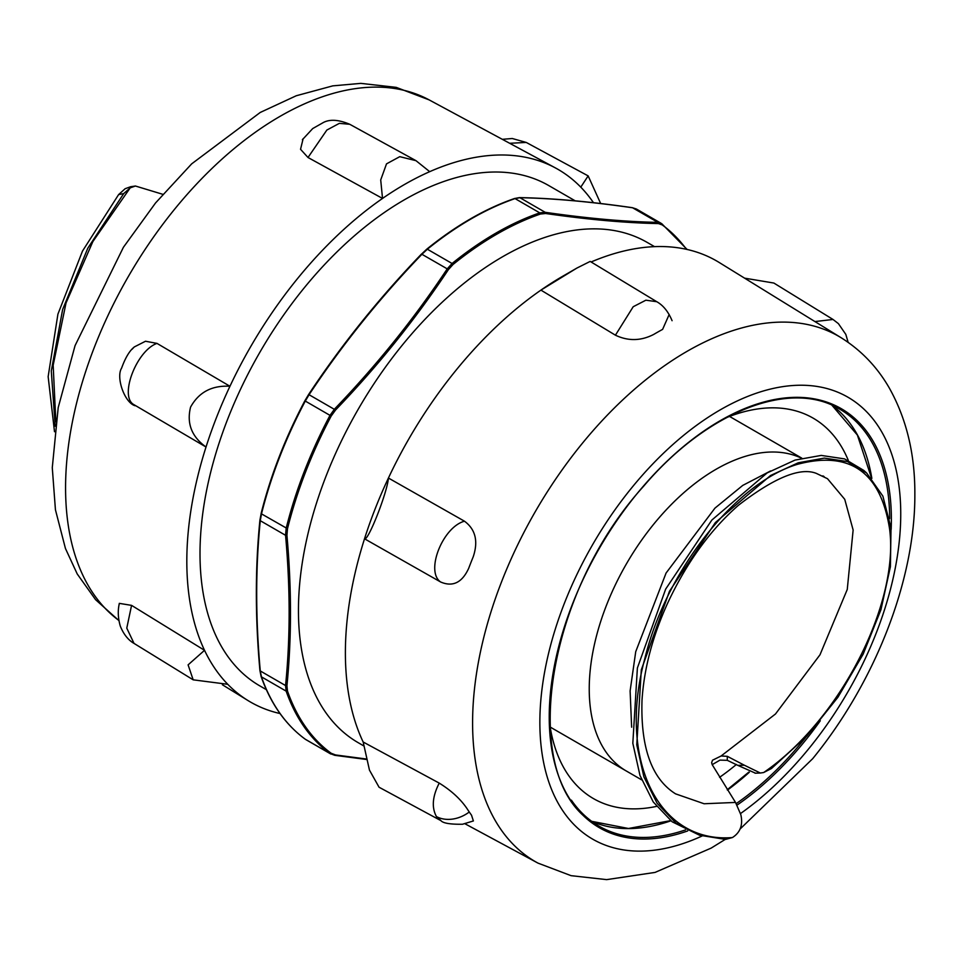<?xml version="1.0" encoding="UTF-8"?>
<svg xmlns="http://www.w3.org/2000/svg" width="963" height="963" viewBox="0 0 963 963"><rect width="100%" height="100%" fill="white"/><g stroke="black" fill="none" stroke-linecap="round" stroke-linejoin="round"><path stroke-width="1.44" d="M736.418 764.453A219.66 126.827 -60 0 1 719.59 777.31M656.513 806.392A219.66 126.827 -60 0 1 593.449 798.592A219.66 126.827 -60 0 1 549.704 723.899M726.547 417.593A219.66 126.827 -60 0 1 813.109 418.123A219.66 126.827 -60 0 1 848.295 460.362M699.583 835.246L672.162 821.8L653.263 801.986L639.974 775.432L632.823 743.28L637.386 667.997L665.674 589.091L711.838 520.068L767.198 472.881L795.041 460.085L821.234 455.415L844.539 458.894L863.775 470.413L866.664 473.038L882.866 496.126L891.016 528.013L890.402 566.726L880.952 609.687L863.161 654.142L837.93 697.236L806.765 736.201L771.459 768.522L763.695 772.507C841.481 719.108 899.466 601.839 889.547 528.687C880.519 471.87 849.811 450.419 797.436 464.322C736.695 482.523 666.372 569.446 644.801 658.704C617.596 758.675 657.669 843.516 732.398 837.557C740.366 832.489 743.171 824.834 740.8 814.59L735.515 802.432L704.109 803.756L675.52 793.837M675.581 793.861C651.734 778.886 640.539 747.697 642.008 700.282C643.982 669.08 652.396 637 667.239 604.042C686.186 563.223 709.912 530.3 738.416 505.286C774.264 477.636 800.241 467.007 816.359 473.399L827.494 478.707L844.732 499.303L853.134 530.011L847.259 589.452L819.982 654.804L775.48 713.992L721.106 755.991L712.512 760.216L711.645 762.684L712.199 764.67L735.515 802.432M721.106 755.991L727.294 756.316L744.351 765.224L737.802 765.356L727.306 760.325L719.975 760.12L712.187 764.646M763.695 772.519L760.349 773.024L744.363 765.224M130.727 186.702L125.094 188.724M130.174 187.869L135.422 186.015L162.795 194.309M125.106 188.748L118.618 194.586L123.697 193.599L130.186 187.893L92.881 241.544L66.038 302.936L53.17 365.23L55.842 421.71M55.204 426.224L51.292 370.984L62.631 309.496L87.814 248.177L123.697 193.599M54.506 431.725L48.15 376.653L57.912 314.155L82.493 251.078L118.618 194.586M732.386 837.545L725.524 839.411L699.595 835.234L675.966 823.04L657.139 803.298L643.898 776.852L636.772 744.832L641.298 669.863L669.454 591.27L715.413 522.524L770.52 475.529L798.243 462.782L824.316 458.111L847.512 461.578L866.664 473.038M737.802 765.356L755.461 773.181M801.553 458.219A179.347 103.547 120 0 0 664.867 511.293A179.347 103.547 120 0 0 589.236 688.942A179.347 103.547 120 0 0 626.311 771.002A179.347 103.547 120 0 0 626.371 771.038A179.347 103.547 120 0 0 627.021 771.411M280.016 713.535A307.534 177.553 -60 0 1 247.924 700.51A307.534 177.553 -60 0 1 227.762 684.296A307.534 177.553 -60 0 1 215.038 668.683A307.534 177.553 -60 0 1 204.529 650.314A307.534 177.553 -60 0 1 206.022 447.013A307.534 177.553 -60 0 1 216.88 416.522A307.534 177.553 -60 0 1 229.952 386.259A307.534 177.553 -60 0 1 382.528 198.438A307.534 177.553 -60 0 1 406.121 183.56A307.534 177.553 -60 0 1 429.703 171.667A307.534 177.553 -60 0 1 555.41 167.923A307.534 177.553 -60 0 1 580.785 187.147A307.534 177.553 -60 0 1 593.461 202.699M575.176 200.822L548.717 185.546A288.876 166.78 120 0 0 326.108 262.947A288.876 166.78 120 0 0 200.003 553.653A288.876 166.78 120 0 0 259.841 685.897L266.366 689.664M564.523 275.213A307.534 177.553 120 0 0 540.929 290.116A307.534 177.553 120 0 0 388.426 478.033A307.534 177.553 120 0 0 375.365 508.295A307.534 177.553 120 0 0 364.52 538.786A307.534 177.553 120 0 0 363.171 742.016L439.236 783.112C432.411 796.425 431.496 807.584 436.468 816.588L440.97 820.681C443.112 823.221 450.287 824.412 462.505 824.244L473.387 820.958L471.509 815.167A307.534 177.553 -60 0 1 469.27 812.002A307.534 177.553 -60 0 1 467.103 808.739C460.675 799.194 451.382 790.647 439.236 783.112M740.138 828.974L812.664 758.712C874.922 682.466 915.211 580.424 914.85 494.476C915.079 454.343 906.556 418.857 889.306 388.017C877.281 367.096 861.271 350.363 841.289 337.832L719.205 262.49A307.534 177.553 120 0 0 591.113 261.984M261.142 675.942A1.204 0.879 -19.3 0 0 261.442 676.857L260.275 670.946A1.204 0.614 174.9 0 1 260.046 670.26M305.211 739.187L305.283 739.235A312.951 180.683 -60 0 1 261.442 676.857L286.155 691.133A312.951 180.683 120 0 0 329.996 753.499L334.787 755.317A1.204 0.867 98.2 0 1 334.534 755.221L329.996 753.499L305.283 739.235A1.204 0.975 -53.8 0 1 305.211 739.187C285.397 724.585 270.699 703.676 261.105 676.483A1.204 0.879 -19.3 0 0 261.117 676.483L259.926 670.561C255.159 617.656 255.159 567.496 259.926 520.08A1.204 0.77 5.6 0 0 260.275 520.694L261.442 514.086A312.951 180.683 -60 0 1 305.283 401.09L309.243 394.457C342.058 344.971 379.615 298.241 421.938 254.268L427.367 249.224A312.951 180.683 -60 0 1 515.049 198.595L519.9 197.704C552.702 198.318 590.271 201.676 632.595 207.779L637.121 209.501M452.995 264.524A312.156 180.225 -60 0 1 540.448 214.027L545.624 213.497C588.008 219.588 625.613 222.947 658.463 223.585L662.219 224.909A1.204 0.975 -53.8 0 0 661.846 223.777L657.873 222.369C625.071 221.767 587.502 218.408 545.178 212.305L539.762 212.871A312.951 180.683 120 0 0 452.08 263.489L427.367 249.224L421.505 254.124C379.121 298.145 341.504 344.947 308.666 394.493L304.85 400.813L329.996 415.366A312.951 180.683 120 0 0 286.155 528.35L285.554 535.296C290.32 588.128 290.32 638.204 285.554 685.548L286.155 691.133A1.204 0.879 160.7 0 0 287.492 691.085L286.926 685.776C291.669 638.385 291.669 588.237 286.926 535.32L287.492 528.711L261.081 513.64C270.615 475.578 285.204 437.96 304.85 400.813L308.678 394.397C341.516 344.85 379.121 298.073 421.493 254.039L447.229 268.858C414.427 318.344 376.858 365.073 334.534 409.058L329.996 415.366L331.212 416.004L335.545 410.021C377.905 365.964 415.522 319.162 448.385 269.64L452.995 264.524L452.08 263.489L447.229 268.858L448.385 269.64M261.166 513.52L260.046 519.803A1.204 0.77 5.6 0 0 259.926 520.08L261.166 513.52A312.156 180.225 120 0 1 304.886 400.849M661.846 223.777L687.113 249.465M366.397 759.013L335.545 754.944L331.212 753.295A1.204 0.975 126.2 0 1 329.996 753.499M654.539 246.648L647.148 242.387A288.876 166.78 120 0 0 424.539 319.776A288.876 166.78 120 0 0 298.446 610.494A288.876 166.78 120 0 0 358.272 742.726L363.785 745.916M468.692 568.314A307.534 177.553 -60 0 1 470.919 562.548A307.534 177.553 -60 0 1 473.23 556.783C478.418 541.206 475.493 529.349 464.467 521.2C442.643 527.11 425.201 571.396 440.573 581.965C452.73 587.225 462.108 582.675 468.692 568.314M364.52 538.786C367.95 541.772 387.331 492.502 388.426 478.033A307.534 177.553 120 0 0 375.365 508.295A307.534 177.553 120 0 0 364.52 538.786L440.548 581.941M388.426 478.033L464.467 521.2M229.952 386.259C211.944 385.248 198.823 392.194 190.578 407.108C186.521 423.431 191.673 436.721 206.022 447.013A307.534 177.553 -60 0 1 216.88 416.522A307.534 177.553 -60 0 1 229.952 386.259L156.981 343.394L145.509 341.239L134.218 346.981L132.075 349.256M206.022 447.013L133.05 404.147C119.593 394.661 137.011 350.363 156.993 343.394M540.929 290.116L576.921 268.051L562.849 276.176A307.534 177.553 120 0 0 540.929 290.116L615.429 335.196C628.165 341.239 640.901 340.998 653.648 334.462A307.534 177.553 -60 0 1 658.126 331.874A307.534 177.553 -60 0 1 662.604 329.382L669.165 314.516M672.078 320.703C668.334 311.687 663.23 305.355 656.766 301.708L645.884 300.191L633.209 306.728L615.417 335.196M576.921 268.051L590.175 261.418L656.79 301.732M204.529 650.314L188.098 664.867L193.178 679.83L227.762 684.296A307.534 177.553 -60 0 1 215.038 668.683A307.534 177.553 -60 0 1 204.529 650.314L131.582 605.378L119.304 603.368L119.243 603.97M119.352 603.38C117.679 610.494 117.98 618.017 120.243 625.938C124.997 638.144 132.268 642.429 134.026 643.404L126.779 628.129L131.57 605.378M744.58 278.151L773.867 283.05L833.019 319.463L814.927 321.57M429.703 171.667L415.992 160.677L399.765 156.668L386.512 163.866L380.71 179.949L382.528 198.438A307.534 177.553 -60 0 1 406.121 183.56A307.534 177.553 -60 0 1 429.703 171.667M382.528 198.438L308.004 157.499L326.854 130.053L339.349 123.36L349.762 124.287L415.992 160.677M303.14 138.684L300.54 149.289L308.004 157.499M600.659 203.518L588.152 175.892L580.785 187.147A307.534 177.553 -60 0 1 593.449 202.663M509.68 143.282L526.255 142.44L588.152 175.892M440.946 820.669L379.061 787.228L369.455 770.111L363.171 742.016M770.581 470.943L742.738 485.412L714.943 508.139L666.083 573.033L635.724 651.698L630.115 690.94L631.644 727.197M727.294 756.304L727.294 760.313M118.882 620.461A303.321 175.122 -60 0 1 132.063 270.182A303.321 175.122 -60 0 1 429.113 99.875L555.41 167.923M685.475 829.913A240.726 138.985 -60 0 1 599.094 826.17C517.781 786.675 541.471 598.757 643.573 486.291C707.227 411.237 790.623 378.953 839.82 409.215A240.726 138.985 -60 0 1 889.668 518.636M805.766 737.273A240.726 138.985 -60 0 1 803.431 740.186A240.726 138.985 -60 0 1 736.238 803.599M737.056 805.104A241.93 139.683 120 0 0 804.695 741.293A241.93 139.683 120 0 0 820.283 720.757M891.16 529.409A241.93 139.683 120 0 0 736.924 411.983A241.93 139.683 120 0 0 551.017 687.462A241.93 139.683 120 0 0 687.678 830.937M599.094 826.17A240.726 138.985 -60 0 1 571.384 800.145M670.633 820.62L628.49 828.493L591.679 821.319A240.726 138.985 120 0 0 670.874 820.813M727.45 790.093A240.726 138.985 120 0 0 749.358 772.23M871.852 478.406A240.726 138.985 120 0 0 831.936 405.23L857.383 435.059L871.503 478.009M740.487 813.579A255.183 147.339 120 0 0 809.317 748.034A255.183 147.339 120 0 0 841.566 393.879A255.183 147.339 120 0 0 555.47 628.562A255.183 147.339 120 0 0 702.087 835.992M841.289 337.832A303.321 175.122 120 0 0 558.612 474.843A303.321 175.122 120 0 0 500.507 828.89A303.321 175.122 120 0 0 538.004 863.125L464.985 823.774M636.399 209.019L632.33 207.683A1.204 0.867 98.2 0 1 632.595 207.779L657.873 222.369A1.204 1.023 -88.9 0 1 658.463 223.585M519.021 197.728A1.204 1.023 91.1 0 1 519.9 197.704L545.178 212.305A1.204 0.867 -81.8 0 1 545.624 213.497M514.134 198.835A1.204 0.819 71 0 1 514.483 198.522L514.483 198.522A1.204 0.819 71 0 1 515.049 198.595L539.762 212.871A1.204 0.819 -109 0 1 540.448 214.027M421.505 254.124L426.778 249.152C455.993 225.535 485.22 208.658 514.483 198.522L519.49 197.608C552.365 198.209 589.97 201.568 632.33 207.683M308.666 394.493L335.545 410.021M286.926 685.776A1.204 0.77 -174.4 0 1 285.554 685.548L260.275 670.946C255.508 618.114 255.508 568.026 260.275 520.694L285.554 535.296A1.204 0.614 -5.1 0 0 286.926 535.32M287.492 528.711A312.156 180.225 -60 0 1 331.212 416.004M662.219 224.909A312.156 180.225 -60 0 1 686.463 249.321M335.545 754.944A1.204 0.867 98.2 0 1 334.787 755.317L366.506 759.482M331.212 753.295A312.156 180.225 -60 0 1 287.492 691.085M436.468 816.588A30.094 23.678 -34.4 0 0 469.27 812.002M824.111 476.589L822.884 475.878M130.462 186.75L135.422 186.015M755.04 773.205L760.349 773.024M550.186 727.053L626.371 771.038M729.533 416.425L801.806 458.147M641.587 779.825L626.311 771.002M222.369 684.741L247.924 700.51M118.894 620.581L95.614 599.72L77.233 573.972L65.448 548.501L55.433 509.752L52.279 467.693L58.201 407.614L75.066 345.609L123.42 247.274L155.561 202.94L191.673 163.854L260.239 112.454L296.279 95.746L332.789 85.863L360.836 83.372L396.226 87.368L429.113 99.875M727.234 789.744L748.889 772.049M538.004 863.125L571.071 875.668L606.654 879.628L655.045 872.418L711.163 848.102L725.199 839.411M636.35 208.995L661.172 223.332M305.957 739.668L330.778 754.005M134.254 347.029C129.608 350.64 125.383 357.694 121.579 368.167C115.777 377.376 124.564 402.775 135.121 405.748M134.013 643.392L193.178 679.83M833.019 319.463L838.412 323.64L845.827 334.414L848.15 342.371M349.762 124.287C338.82 119.689 330.068 119.075 323.508 122.433L312.722 128.561L302.394 139.707M526.304 142.464L512.268 138.503L502.313 139.322"/></g></svg>
